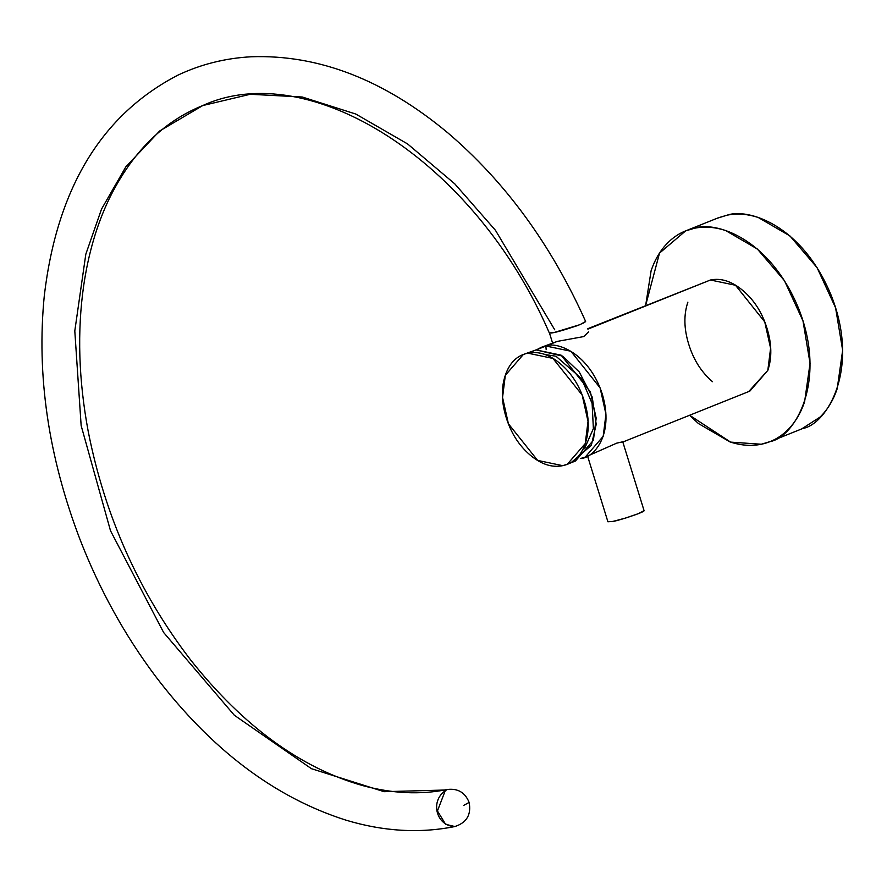 <?xml version="1.0" encoding="UTF-8"?>
<svg xmlns="http://www.w3.org/2000/svg" width="887" height="887" viewBox="0 0 887 887"><rect width="100%" height="100%" fill="white"/><g stroke="black" fill="none" stroke-linecap="round" stroke-linejoin="round"><path stroke-width="1.33" d="M689.609 415.26L698.379 423.498L729.99 441.914C740.889 445.507 751.322 446.283 761.279 444.243C771.246 442.203 779.983 437.491 787.49 430.128C794.996 422.766 800.706 413.298 804.609 401.722L810.053 363.348L802.979 320.85L784.463 280.702L757.332 249.003L725.721 230.587C714.822 226.994 704.389 226.218 694.432 228.258C684.465 230.298 675.739 235 668.221 242.373C660.715 249.735 655.016 259.204 651.102 270.779L645.636 305.516L659.507 253.128L685.629 230.897L694.432 228.258C714.49 220.996 769.262 236.951 798.699 308.698C827.682 381.865 794.641 437.147 770.082 441.604L761.29 444.243L730.611 442.114L689.62 415.26M686.704 230.465L718.237 217.825L727.03 215.197C747.098 207.935 801.859 223.879 831.296 295.626C860.29 368.804 827.249 424.075 802.68 428.532L771.324 441.105M716.984 218.324L727.03 215.197C736.986 213.157 747.419 213.933 758.318 217.526L789.94 235.942L817.06 267.63L835.576 307.789L842.65 350.287L837.206 388.661C833.303 400.225 827.593 409.694 820.087 417.056L801.604 428.964M712.505 381.687C701.462 372.274 693.545 359.8 688.733 344.267C683.921 328.733 683.644 314.697 687.88 302.145M622.829 442.025L749.848 391.123L767.82 370.378L770.592 348.225L764.749 321.903L735.511 285.259L710.443 280.004L587.881 329.132L710.443 280.004C721.253 277.786 732.174 281.39 743.206 290.814C754.249 300.227 762.177 312.701 766.978 328.234C771.79 343.757 772.067 357.805 767.832 370.356L748.706 391.577M562.702 465.664C573.501 463.446 581.029 456.062 585.265 443.522C589.5 430.971 589.223 416.934 584.411 401.401C579.61 385.867 571.683 373.394 560.639 363.98C549.607 354.556 538.686 350.964 527.876 353.17C517.077 355.388 509.559 362.772 505.313 375.312C501.077 387.863 501.355 401.9 506.167 417.433C510.979 432.967 518.895 445.44 529.938 454.854C540.97 464.278 551.891 467.881 562.702 465.664M580.63 458.479L580.63 458.479C592.771 458.391 614.702 435.949 602.34 394.216C588.924 352.693 556.559 341.384 545.815 345.985L557.224 341.417L541.225 347.36L545.815 345.985L570.873 351.241L600.111 387.885L605.954 414.207L603.182 436.36L585.209 457.104L580.63 458.479M588.713 331.827L583.69 336.583L557.224 341.417L536.535 349.811L541.225 347.36M710.443 280.004L587.748 328.711M585.209 457.104L616.687 443.156L622.752 441.793M545.815 345.985L546.192 349.666M527.51 353.248L536.025 349.91L562.657 356.13L579.3 371.986L592.217 397.043L596.208 424.319L591.319 445.385L571.616 462.227M569.254 463.502L575.43 461.018L593.403 440.285L596.175 418.121L590.332 391.799L561.094 355.166L536.025 349.91L524.439 354.09M536.025 349.91L527.876 353.17L552.945 358.426L582.182 395.07L588.026 421.392L585.254 443.544L567.281 464.289L562.702 465.664L537.633 460.408L508.395 423.764L502.552 397.443L505.324 375.29L523.297 354.545L536.025 349.91M585.553 321.659L582.593 323.522M577.814 325.462C560.096 331.45 550.627 333.878 549.408 332.78M622.741 441.748L644.051 510.579C645.47 512.065 616.044 521.368 612.939 521.401L607.905 521.767L587.593 456.151M644.051 510.657L638.496 513.606L625.601 518.052L612.939 521.401L607.905 521.678M469.134 802.425C471.429 814.665 466.673 822.715 454.865 826.54C435.927 826.296 429.042 799.553 447.27 789.485C420.626 794.952 392.342 793.632 362.439 785.527C300.505 767.909 243.337 726.165 190.916 660.316C139.248 592.993 105.021 516.7 88.223 431.437C78.599 379.958 77.102 331.272 83.722 285.381C88.445 253.372 96.883 224.622 109.034 199.154C131.653 152.852 162.898 121.641 202.779 105.542L159.627 131.01L125.843 166.845L101.528 209.099L85.817 254.192L74.796 330.929L81.149 425.616L110.509 530.759L163.64 632.509L234.334 715.244L311.448 768.696L384.082 791.681L445.496 790.018L384.082 791.681L311.448 768.696L234.334 715.244L163.64 632.509L110.509 530.759L81.149 425.616L74.796 330.929L85.817 254.192L101.528 209.099L125.843 166.845L159.627 131.01L202.779 105.542L250.245 94.277L302.279 97.016L355.798 114.046L407.577 143.927L454.776 183.853L495.489 230.343L554.741 329.798L495.489 230.343L454.776 183.853L407.577 143.927L355.798 114.046L302.279 97.016L250.245 94.277L202.779 105.542C308.776 56.879 474.423 159.771 549.341 332.98L554.43 332.414L580.187 324.587L585.62 321.416C551.204 244.701 505.28 181.857 447.868 132.895C384.138 79.786 318.633 54.417 251.331 56.768C225.453 58.143 201.039 64.241 178.099 75.051C101.783 114.534 57.2 187.9 44.35 295.16C36.345 375.146 48.375 456.949 80.429 540.582C99.71 589.91 124.635 635.014 155.214 675.894C211.006 749.382 274.582 797.457 345.963 820.153C383.45 831.452 419.751 833.58 454.865 826.54L445.618 824.311L437.435 810.962L445.496 790.018L447.27 789.485C457.847 788.199 465.132 792.512 469.134 802.425L463.579 805.451M545.073 354.523L555.972 356.23L581.506 378.561L592.106 403.496L593.381 428.621L585.121 447.314L582.837 449.432M549.496 333.091L552.512 342.837"/></g></svg>
